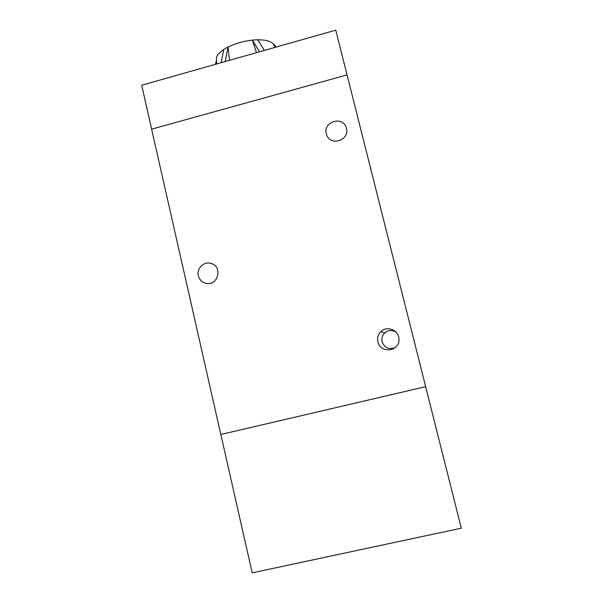 <?xml version="1.0" encoding="UTF-8"?>
<svg xmlns="http://www.w3.org/2000/svg" width="603" height="603" viewBox="0 0 603 603"><rect width="100%" height="100%" fill="white"/><g stroke="black" fill="none" stroke-linecap="round" stroke-linejoin="round"><path stroke-width="0.9" d="M220.841 434.477L252.197 572.85L461.295 528.175L425.635 386.681M256.463 52.665L252.393 40.069L259.486 51.805M264.31 50.441L257.775 39.738L252.393 40.069M347.079 74.923L151.617 129.17L220.804 434.484L425.665 386.674L335.765 30.15L141.705 85.249L151.654 129.155M225.19 61.544L227.987 47.094C235.358 43.476 243.476 41.162 252.356 40.137M227.987 47.094L229.562 60.3M274.908 47.426L273.438 44.125L276.476 46.981M257.813 39.798C265.84 39.783 271.049 41.223 273.438 44.125M227.896 47.072L223.713 49.469L221.195 62.674M216.688 63.956L216.424 59.034C216.311 56.056 218.731 52.906 223.698 49.559M215.361 64.333L216.507 60.496M198.334 275.775C196.397 268.576 203.867 261.182 210.869 263.368C222.816 266.044 218.407 285.875 206.392 283.418C202.186 282.528 199.495 279.98 198.334 275.775M326.344 133.776C322.756 121.482 343.318 115.535 346.363 128.032C350.268 139.798 330.904 146.755 326.773 135.117L326.344 133.776M377.9 341.886C377.063 337.891 378.081 334.454 380.953 331.582C387.277 325.13 399.563 330.617 398.975 339.693C399.276 351.722 380.222 353.659 377.9 341.886M396.028 332.11C392.04 329.773 388.264 330.052 384.706 332.939C382.264 335.381 381.398 338.306 382.114 341.705C384.533 347.765 388.845 349.763 395.033 347.712M212.919 264.182L210.869 263.368M384.706 332.939L380.953 331.582"/></g></svg>
